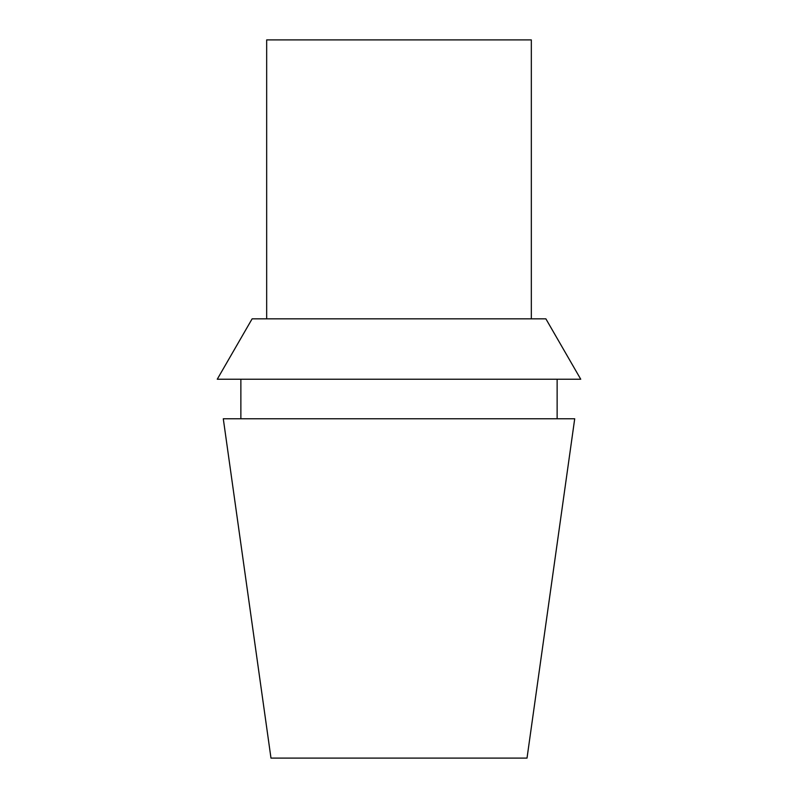 <?xml version="1.0" encoding="UTF-8"?>
<svg xmlns="http://www.w3.org/2000/svg" width="798" height="798" viewBox="0 0 798 798"><rect width="100%" height="100%" fill="white"/><g stroke="black" fill="none" stroke-linecap="round" stroke-linejoin="round"><path stroke-width="0.6" stroke-dasharray="3.99 2.99" d="M527.019 758.1L270.981 758.1M574.71 418.77L223.29 418.77M399 418.77L240.866 418.77L399 418.77M580.745 379.23L217.256 379.23M399 379.23L240.866 379.23L399 379.23M545.872 318.831L252.128 318.831M399 318.831L266.672 318.831L399 318.831M531.328 39.9L266.672 39.9"/><path stroke-width="1.2" d="M399 758.1L527.019 758.1L574.71 418.77L223.29 418.77L270.981 758.1L399 758.1M399 379.23L580.745 379.23L545.872 318.831L252.128 318.831L217.256 379.23L399 379.23M266.672 318.831L266.672 39.9L531.328 39.9L531.328 318.831M557.134 418.77L557.134 379.23M240.866 418.77L240.866 379.23"/></g></svg>
